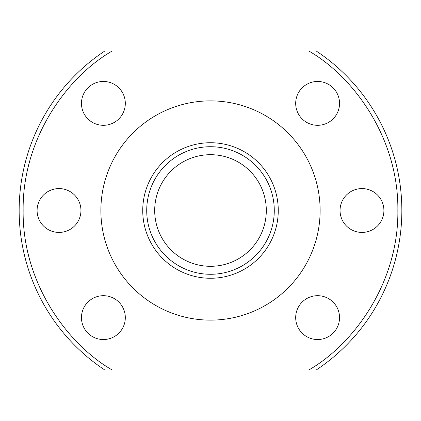 <?xml version="1.0" encoding="UTF-8"?>
<svg xmlns="http://www.w3.org/2000/svg" width="421" height="421" viewBox="0 0 421 421"><rect width="100%" height="100%" fill="white"/><g stroke="black" fill="none" stroke-linecap="round" stroke-linejoin="round"><path stroke-width="0.63" d="M210.5 320.123A109.623 109.623 0 0 0 320.123 210.5A109.623 109.623 0 0 0 210.5 100.877A109.623 109.623 0 0 0 100.877 210.5A109.623 109.623 0 0 0 210.5 320.123M210.5 278.265A67.765 67.765 0 0 1 142.735 210.5A67.765 67.765 0 0 1 210.5 142.735A67.765 67.765 0 0 1 278.265 210.5A67.765 67.765 0 0 1 210.5 278.265M210.5 146.719A63.782 63.782 0 0 1 274.281 210.5A63.782 63.782 0 0 1 210.5 274.281A63.782 63.782 0 0 1 146.719 210.5A63.782 63.782 0 0 1 210.5 146.719M210.5 154.691A55.809 55.809 0 0 1 266.309 210.5A55.809 55.809 0 0 1 210.5 266.309A55.809 55.809 0 0 1 154.691 210.5A55.809 55.809 0 0 1 210.5 154.691M317.613 339.537A21.924 21.924 0 0 1 295.689 317.613A21.924 21.924 0 0 1 317.613 295.689A21.924 21.924 0 0 1 339.537 317.613A21.924 21.924 0 0 1 317.613 339.537M317.613 125.311A21.924 21.924 0 0 1 295.689 103.387A21.924 21.924 0 0 1 317.613 81.464A21.924 21.924 0 0 1 339.537 103.387A21.924 21.924 0 0 1 317.613 125.311M361.981 232.424A21.924 21.924 0 0 1 340.052 210.5A21.924 21.924 0 0 1 361.981 188.576A21.924 21.924 0 0 1 383.905 210.5A21.924 21.924 0 0 1 361.981 232.424M103.387 125.311A21.924 21.924 0 0 1 81.464 103.387A21.924 21.924 0 0 1 103.387 81.464A21.924 21.924 0 0 1 125.311 103.387A21.924 21.924 0 0 1 103.387 125.311M103.387 339.537A21.924 21.924 0 0 1 81.464 317.613A21.924 21.924 0 0 1 103.387 295.689A21.924 21.924 0 0 1 125.311 317.613A21.924 21.924 0 0 1 103.387 339.537M59.019 232.424A21.924 21.924 0 0 1 37.095 210.5A21.924 21.924 0 0 1 59.019 188.576A21.924 21.924 0 0 1 80.948 210.5A21.924 21.924 0 0 1 59.019 232.424M315.234 369.954L112.128 369.954C66.755 343.868 22.218 282.012 23.144 210.5C22.218 138.988 66.755 77.132 112.128 51.046L315.171 51.046M104.734 51.046A191.339 191.339 0 0 0 104.734 369.954A191.339 191.339 0 0 1 104.734 51.046L105.634 51.046M316.266 51.046L308.872 51.046C354.245 77.132 398.782 138.988 397.856 210.5C398.782 282.012 354.245 343.868 308.872 369.954L316.266 369.954A191.339 191.339 0 0 0 316.266 51.046A191.339 191.339 0 0 1 316.266 369.954"/></g></svg>
